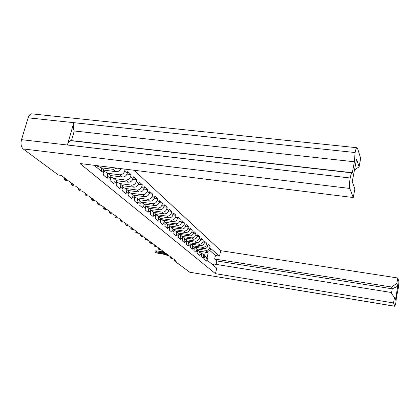 <?xml version="1.0" encoding="UTF-8"?>
<svg xmlns="http://www.w3.org/2000/svg" width="420" height="420" viewBox="0 0 420 420"><rect width="100%" height="100%" fill="white"/><g stroke="black" fill="none" stroke-linecap="round" stroke-linejoin="round"><path stroke-width="0.63" d="M73.805 122.692L67.389 144.995C68.135 142.585 69.206 141.141 70.602 140.653L71.5 140.595L74.256 130.982C73.164 128.604 73.012 125.843 73.805 122.692L355.094 152.539C355.604 149.966 356.139 148.349 356.701 147.698L357.494 148.139L360.68 158.393L359.079 166.808L354.469 170.047M134.075 170.258L220.726 250.677L397.787 277.988L398.937 281.689L398.491 287.275L396.396 297.528L395.897 302.526L394.868 306.29L393.524 302.951L394.454 297.496L390.673 292.388L213.497 263.97L213.208 265.225M94.237 165.296L101.729 171.591L101.304 167.827L103.415 169.617L103.919 173.077L101.808 171.302M355.089 152.56L354.401 161.779L352.301 172.736L351.934 172.877C351.33 173.539 350.753 175.245 350.207 177.996L350.201 178.022C349.377 182.847 349.235 186.322 349.781 188.444L353.252 197.531L79.958 163.522L215.465 273.672L393.524 302.951M204.85 256.09L207.538 258.074L207.974 260.831L216.725 268.18L215.465 273.672M203.222 254.515L204.524 255.512L205.002 258.085L204.666 259.529L206.64 261.172L206.971 259.738L206.493 257.182M199.705 251.538L201.033 252.546L201.521 255.155L201.175 256.615L203.201 258.305L203.542 256.856L203.059 254.268L204.524 255.512M196.088 248.472L197.453 249.501L197.935 252.142L197.589 253.622L199.668 255.36L200.015 253.89L199.532 251.27L201.033 252.546M192.365 245.327L193.762 246.372L194.255 249.044L193.898 250.541L196.04 252.331L196.392 250.84L195.904 248.189L197.453 249.501M188.538 242.083L189.971 243.149L190.465 245.858L190.097 247.375L192.302 249.212L192.665 247.706L192.171 245.018L193.762 246.372M184.601 238.749L186.071 239.831L186.564 242.576L186.191 244.115L188.459 246.01L188.827 244.477L188.333 241.757L189.971 243.149M180.542 235.316L182.049 236.418L182.542 239.195L182.17 240.76L184.501 242.708L184.879 241.159L184.38 238.403L186.071 239.831M176.363 231.782L177.912 232.901L178.406 235.72L178.022 237.3L180.427 239.311L180.81 237.736L180.311 234.943L182.049 236.418M172.058 228.134L173.644 229.278L174.143 232.134L173.749 233.735L176.232 235.809L176.621 234.213L176.122 231.383L177.912 232.901M168.105 224.574L169.244 225.54L169.748 228.433L169.344 230.066L171.901 232.197L172.3 230.58L171.801 227.714L173.644 229.278M163.553 220.705L164.708 221.686L165.212 224.621L164.803 226.275L167.438 228.475L167.848 226.837L167.344 223.928L169.244 225.54M158.86 216.72L160.03 217.712L160.534 220.684L160.115 222.364L162.834 224.632L163.249 222.973L162.75 220.022L164.708 221.686M154.009 212.599L155.195 213.607L155.699 216.62L155.269 218.321L158.083 220.668L158.508 218.983L158.004 215.99L160.03 217.712M149 208.346L150.203 209.365L150.707 212.425L150.271 214.153L153.174 216.573L153.61 214.862L153.101 211.827L155.195 213.607M143.824 203.947L145.042 204.981L145.546 208.084L145.1 209.837L148.103 212.341L148.543 210.604L148.04 207.527L150.203 209.365M138.474 199.4L139.703 200.445L140.212 203.595L139.75 205.38L142.858 207.968L143.309 206.204L142.805 203.081L145.042 204.981M132.935 194.696L134.18 195.752L134.689 198.954L134.216 200.76L137.434 203.443L137.897 201.653L137.393 198.482L139.703 200.445M127.197 189.824L128.462 190.895L128.971 194.145L128.489 195.983L131.817 198.76L132.295 196.938L131.786 193.72L134.18 195.752M121.259 184.774L122.54 185.861L123.044 189.163L122.551 191.032L126 193.909L126.488 192.055L125.984 188.79L128.462 190.895M115.101 179.545L116.398 180.647L116.902 183.997L116.392 185.897L119.973 188.879L120.472 187L119.968 183.677L122.54 185.861M108.712 174.116L110.024 175.234L110.534 178.637L110.008 180.569L113.72 183.666L114.235 181.755L113.731 178.379L116.398 180.647M103.919 173.077L103.378 175.04L107.237 178.259L107.761 176.311L107.258 172.883L110.024 175.234M107.72 173.276L119.569 174.783C122.073 174.841 123.785 173.618 124.703 171.113L125.076 169.134M124.703 171.113L127.234 173.381L127.722 171.533L131.098 174.594L126.987 174.074M113.899 178.521L125.57 180.033C128.032 180.091 129.717 178.889 130.615 176.426L131.098 174.594M130.615 176.426L133.051 178.616L133.529 176.799L136.789 179.755L132.841 179.246M119.905 183.593L131.36 185.094C133.786 185.157 135.44 183.981 136.316 181.555L136.789 179.755M136.316 181.555L138.673 183.671L139.136 181.881L142.285 184.732L138.484 184.238M125.748 188.496L136.946 189.987C139.34 190.055 140.963 188.895 141.823 186.506L142.285 184.732M141.823 186.506L144.097 188.554L144.553 186.79L147.599 189.546L143.934 189.063M131.365 193.232L142.349 194.712C144.706 194.78 146.307 193.641 147.147 191.294L147.599 189.546M147.147 191.294L149.347 193.274L149.788 191.536L152.733 194.203L149.2 193.73M136.747 197.804L147.572 199.28C149.893 199.353 151.468 198.235 152.292 195.925L152.733 194.203M152.292 195.925L154.418 197.836L154.854 196.124L157.7 198.702L154.292 198.24M141.897 202.22L152.628 203.7C154.912 203.779 156.46 202.676 157.269 200.398L157.7 198.702M157.269 200.398L159.327 202.251L159.752 200.566L162.509 203.059L159.217 202.608M146.79 206.483L157.516 207.979C159.773 208.058 161.296 206.976 162.089 204.734L162.509 203.059M162.089 204.734L164.078 206.525L164.498 204.866L167.165 207.281L163.989 206.84M151.195 210.562L162.251 212.121C164.477 212.205 165.979 211.139 166.756 208.929L167.165 207.281M166.756 208.929L168.683 210.662L169.092 209.029L171.675 211.37L168.604 210.94M155.657 214.541L166.84 216.137C169.034 216.221 170.51 215.171 171.276 212.993L171.675 211.37M171.276 212.993L173.145 214.678L173.544 213.061L176.048 215.334L173.077 214.914M160.429 218.463L171.292 220.028C173.455 220.117 174.909 219.083 175.655 216.935L176.048 215.334M175.655 216.935L177.471 218.568L177.859 216.977L180.29 219.177L177.413 218.768M165.039 222.264L175.602 223.802C177.739 223.892 179.172 222.878 179.907 220.757L180.29 219.177M179.907 220.757L181.666 222.338L182.049 220.773L184.406 222.91L181.619 222.506M169.496 225.955L179.791 227.467C181.897 227.556 183.309 226.553 184.028 224.464L184.406 222.91M184.028 224.464L185.74 226.002L186.113 224.453L188.402 226.532L185.703 226.139M173.806 229.53L183.855 231.021C185.934 231.11 187.325 230.129 188.034 228.065L188.402 226.532M188.034 228.065L189.693 229.556L190.06 228.034L192.281 230.05L189.667 229.661M177.98 233.006L187.798 234.476C189.851 234.565 191.226 233.594 191.919 231.562L192.281 230.05M191.919 231.562L193.531 233.011L193.893 231.504L196.051 233.462L193.51 233.09M182.002 236.376L191.636 237.825C193.662 237.92 195.017 236.964 195.699 234.959L196.051 233.462M195.699 234.959L197.264 236.366L197.615 234.88L199.715 236.786L197.253 236.418M185.845 239.642L195.363 241.085C197.363 241.185 198.697 240.24 199.369 238.261L199.715 236.786M199.369 238.261L200.891 239.631L201.238 238.161L203.28 240.014L200.886 239.652M189.588 242.823L198.986 244.256C200.959 244.356 202.277 243.427 202.939 241.474L203.28 240.014M202.939 241.474L204.419 242.802L204.755 241.353L206.745 243.154L204.419 242.802C203.763 244.745 202.451 245.669 200.487 245.574L198.986 244.256M193.226 245.91L202.508 247.343C204.461 247.438 205.758 246.524 206.409 244.592L206.745 243.154M206.409 244.592L207.847 245.889L208.184 244.461L210.121 246.215L207.858 245.868M196.765 248.918L205.936 250.341C207.869 250.441 209.15 249.538 209.79 247.632L210.121 246.215M220.726 250.677L219.487 256.111L210.819 248.561C210.184 250.457 208.908 251.359 206.987 251.26L205.91 251.092L208.168 253.06L207.091 257.691M353.252 197.531L354.884 188.947L352.244 181.708L356.57 159.059L359.079 166.808M101.304 167.827L96.673 165.601M101.577 168.284L103.415 169.617M199.495 251.223L205.354 252.137L208.168 253.06M207.538 258.074L206.504 257.197M391.456 293.444L392.249 288.824L391.598 287.012L214.636 259.019L215.45 255.481L209.727 250.399M391.598 287.012L396.863 283.374L397.782 286.199L395.409 300.121L394.454 297.496M397.787 277.988L396.863 283.374M219.487 256.111L215.45 255.481M107.258 172.883L104.055 171.328M101.32 167.837L113.353 169.344L116.986 168.131M103.709 170.116L116.009 171.67L113.353 169.344M113.731 178.379L110.654 176.857M120.965 168.625C119.868 170.756 118.22 171.77 116.009 171.67M110.192 175.497L122.136 177.025L119.569 174.783M119.968 183.677L117.012 182.18M127.234 173.381C126.32 175.87 124.619 177.083 122.136 177.025M116.424 180.684L128.042 182.196L125.57 180.033M125.984 188.79L123.133 187.32M133.051 178.616C132.163 181.062 130.494 182.259 128.042 182.196M122.32 185.677L133.749 187.184L131.36 185.094M131.786 193.72L129.045 192.276M138.673 183.671C137.802 186.081 136.159 187.252 133.749 187.184M127.995 190.496L139.256 192.003L136.946 189.987M137.393 198.482L134.747 197.059M144.097 188.554C143.246 190.922 141.629 192.071 139.256 192.003M133.481 195.158L144.58 196.665L142.349 194.712M142.805 203.081L140.254 201.684M149.347 193.274C148.512 195.605 146.921 196.733 144.58 196.665M138.789 199.668L149.73 201.169L147.572 199.28M148.04 207.527L145.572 206.157M154.418 197.836C153.599 200.13 152.04 201.243 149.73 201.169M143.923 204.031L154.712 205.527L152.628 203.7M153.101 211.827L150.717 210.478M159.327 202.251C158.524 204.514 156.986 205.606 154.712 205.527M148.895 208.252L159.537 209.748L157.516 207.979M158.004 215.99L155.694 214.667M164.078 206.525C163.296 208.756 161.779 209.827 159.537 209.748M153.715 212.347L164.209 213.838L162.251 212.121M162.75 220.022L160.514 218.715M168.683 210.662C167.911 212.861 166.42 213.922 164.209 213.838M158.382 216.316L168.74 217.796L166.84 216.137M167.344 223.928L165.181 222.642M173.145 214.678C172.389 216.841 170.919 217.886 168.74 217.796M162.913 220.159L173.129 221.639L171.292 220.028M169.701 226.448L171.801 227.714M177.471 218.568C176.731 220.705 175.282 221.728 173.129 221.639M167.323 223.897L177.392 225.367L175.602 223.802M181.666 222.338C180.936 224.448 179.513 225.456 177.392 225.367M174.079 230.139L176.122 231.383M171.659 227.53L181.524 228.984L179.791 227.467M185.74 226.002C185.021 228.081 183.619 229.073 181.524 228.984M178.332 233.72L180.311 234.943M175.849 231.053L185.535 232.491L183.855 231.021M189.693 229.556C188.99 231.609 187.603 232.585 185.535 232.491M182.459 237.195L184.38 238.403M179.891 234.476L189.436 235.904L187.798 234.476M193.531 233.011C192.843 235.032 191.478 235.998 189.436 235.904M186.459 240.571L188.333 241.757M183.797 237.794L193.221 239.216L191.636 237.825M197.264 236.366C196.586 238.361 195.237 239.311 193.221 239.216M190.349 243.852L192.171 245.018M187.561 241.017L196.907 242.44L195.363 241.085M200.891 239.631C200.225 241.6 198.896 242.534 196.907 242.44M194.129 247.039L195.904 248.189M191.168 244.146L200.487 245.574M197.804 250.136L199.532 251.27M194.57 247.17L203.973 248.619L202.508 247.343M207.847 245.889C207.207 247.81 205.91 248.719 203.973 248.619M201.374 253.155L203.059 254.268M394.816 306.28L189.761 272.244L174.342 260.831L176.39 261.161L173.397 258.935L171.334 258.605L170.515 258.001L172.589 258.332L169.517 256.048L167.428 255.712L166.588 255.087L168.683 255.423L165.527 253.076L163.411 252.74L162.545 252.1L164.666 252.436L161.422 250.021L159.28 249.685L158.393 249.023L160.54 249.365L157.201 246.881L155.032 246.54L154.119 245.863L156.292 246.204L152.859 243.647L150.665 243.306L149.725 242.608L151.924 242.954L148.391 240.319L146.171 239.978L145.199 239.258L147.43 239.605L143.787 236.896L141.54 236.549L140.542 235.809L142.795 236.156L139.046 233.363L136.768 233.016L135.739 232.26L138.023 232.607L134.159 229.73L131.849 229.378L130.788 228.596L133.108 228.942L129.119 225.976L126.782 225.624L125.685 224.816L128.032 225.167L123.921 222.107L121.548 221.755L120.419 220.92L122.798 221.272L118.555 218.111L116.151 217.76L114.986 216.899L117.395 217.25L113.011 213.985L110.576 213.633L109.373 212.741L111.82 213.097L107.289 209.722L104.816 209.37L103.572 208.446L106.05 208.803L101.367 205.317L98.863 204.96L97.577 204.01L100.091 204.367L95.245 200.76L92.699 200.403L91.371 199.416L93.923 199.773L88.909 196.04L86.326 195.683L84.95 194.665L87.539 195.022L82.341 191.158L79.727 190.796L78.298 189.74L80.923 190.097L75.542 186.091L72.886 185.734L71.405 184.637L74.072 185L68.492 180.841L65.793 180.484L64.26 179.351L66.964 179.708L61.173 175.397L58.432 175.035L23.179 148.942C21.079 146.905 20.522 143.813 21.499 139.66L350.201 178.022M355.094 152.539L28.124 117.82L21.499 139.66M28.124 117.82C28.838 115.621 29.888 114.282 31.285 113.804L33.075 113.993M174.342 260.831L174.589 259.822M170.515 258.001L170.767 256.977M166.588 255.087L166.84 254.053M162.545 252.1L162.808 251.05M158.393 249.023L158.655 247.963M154.119 245.863L154.392 244.787M149.725 242.608L150.003 241.521M145.199 239.258L145.483 238.156M140.542 235.809L140.826 234.691M135.739 232.26L136.033 231.121M130.788 228.596L131.087 227.441M125.685 224.816L125.995 223.65M120.419 220.92L120.734 219.734M114.986 216.899L115.306 215.691M109.373 212.741L109.699 211.517M103.572 208.446L103.908 207.207M97.577 204.01L97.918 202.75M91.371 199.416L91.723 198.135M84.95 194.665L85.312 193.363M78.298 189.74L78.671 188.422M71.405 184.637L71.789 183.298M64.26 179.351L64.648 177.986M204.556 255.554L205.354 252.137M125.202 169.25L120.923 168.719M71.5 140.595L352.228 172.73M74.256 130.982L354.401 161.779M216.079 264.385L216.867 260.962L214.636 259.019M397.782 286.199L392.249 288.824L216.867 260.962M96.957 167.58L97.346 166.168M154.917 251.795L155.132 250.924L156.466 250.866L162.608 251.837M166.325 253.67L159.043 252.509L160.241 253.381L160.403 252.725M166.751 254.42L160.241 253.381M165.8 253.281L154.912 251.816L155.804 252.546L158.519 253.412L166.677 254.714M208.021 260.62L206.971 259.738M205.002 258.085L203.542 256.856M201.521 255.155L200.015 253.89M197.935 252.142L196.392 250.84M194.255 249.044L192.665 247.706M190.465 245.858L188.827 244.477M186.564 242.576L184.879 241.159M182.542 239.195L180.81 237.736M178.406 235.72L176.621 234.213M174.143 232.134L172.3 230.58M169.748 228.433L167.848 226.837M165.212 224.621L163.249 222.973M160.534 220.684L158.508 218.983M155.699 216.62L153.61 214.862M150.707 212.425L148.543 210.604M145.546 208.084L143.309 206.204M140.212 203.595L137.897 201.653M134.689 198.954L132.295 196.938M128.971 194.145L126.488 192.055M123.044 189.163L120.472 187M116.902 183.997L114.235 181.755M110.534 178.637L107.761 176.311M209.79 247.632L210.819 248.561M206.987 251.26L205.936 250.341M350.207 177.996L67.389 144.995M349.781 188.444L23.179 148.942M189.761 272.244L394.763 306.201M156.245 251.759L156.466 250.866M70.602 140.653L351.934 172.877M356.701 147.698L31.285 113.804"/></g></svg>
